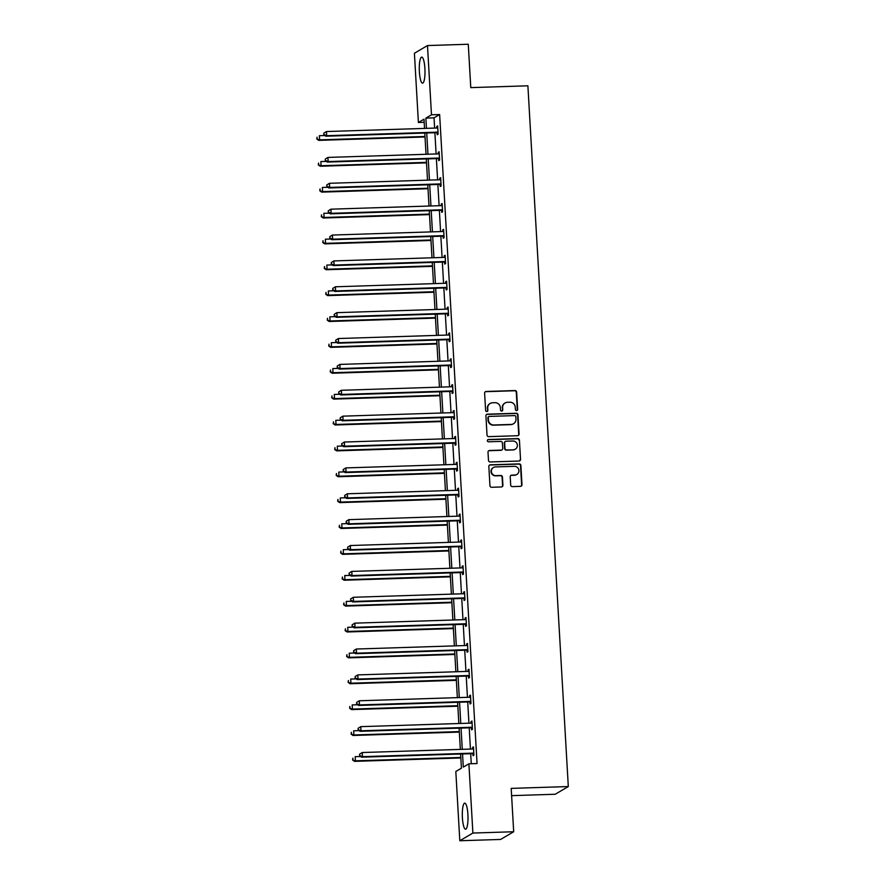 <?xml version="1.0" encoding="UTF-8"?>
<svg xmlns="http://www.w3.org/2000/svg" width="885" height="885" viewBox="0 0 885 885"><rect width="100%" height="100%" fill="white"/><g stroke="black" fill="none" stroke-linecap="round" stroke-linejoin="round"><path stroke-width="1.33" d="M516.586 410.596A1.151 1.117 59.5 0 0 517.648 409.423L516.641 392.121A1.637 1.593 59.5 0 0 514.948 390.55L486.119 391.469A1.637 1.593 59.5 0 0 484.615 393.15L485.611 410.441A1.151 1.117 59.5 0 0 487.314 411.403A1.151 1.117 59.5 0 0 487.856 410.374L487.724 408.129A5.255 5.089 59.5 0 1 492.547 402.763L494.947 402.686A5.255 5.089 59.5 0 1 500.379 407.731L500.501 409.965A1.151 1.117 59.5 0 0 502.204 410.928A1.151 1.117 59.5 0 0 502.746 409.899L502.614 407.653A5.255 5.089 59.5 0 1 507.448 402.288L509.849 402.21A5.255 5.089 59.5 0 1 515.269 407.255L515.402 409.49A1.151 1.117 59.5 0 0 516.586 410.596M516.917 410.529A1.151 1.117 59.5 0 0 517.294 409.633L516.298 392.332A1.637 1.593 59.5 0 0 514.594 390.75L485.765 391.679A1.637 1.593 59.5 0 0 485.212 391.801M487.126 411.481A1.151 1.117 59.5 0 0 487.502 410.585L487.724 408.129M502.027 411.005A1.151 1.117 59.5 0 0 502.392 410.109L502.614 407.653M462.401 817.795A13.043 2.832 88.2 0 1 464.736 803.126A13.043 2.832 88.2 0 1 467.911 814.543A13.043 2.832 88.2 0 1 465.576 829.212A13.043 2.832 88.2 0 1 462.401 817.795M419.379 71.762A13.043 2.832 88.2 0 1 421.725 57.094A13.043 2.832 88.2 0 1 424.9 68.51A13.043 2.832 88.2 0 1 422.554 83.168A13.043 2.832 88.2 0 1 419.379 71.762M510.689 485.035A1.637 1.593 59.5 0 0 512.382 486.617L520.48 486.352A1.637 1.593 59.5 0 0 521.984 484.681L520.878 465.466A1.637 1.593 59.5 0 0 519.174 463.884L490.345 464.813A1.637 1.593 59.5 0 0 488.841 466.483L489.947 485.699A1.637 1.593 59.5 0 0 491.64 487.281L501.419 486.96A1.637 1.593 59.5 0 0 502.923 485.29L502.448 477.059A1.637 1.593 59.5 0 0 500.755 475.488L495.91 475.643A4.392 4.259 59.5 0 1 493.432 467.501A4.392 4.259 59.5 0 1 495.401 466.926L514.384 466.329A4.392 4.259 59.5 0 1 516.862 474.46A4.392 4.259 59.5 0 1 514.893 475.035L511.729 475.134A1.637 1.593 59.5 0 0 510.214 476.816L510.689 485.035M424.18 122.307L418.395 122.495L414.401 53.255L427.488 45.555L468.276 44.25L470.776 87.626L527.891 85.801L568.303 786.555L511.187 788.38L513.687 831.745L472.889 833.05L459.813 840.75L455.819 771.499L461.417 768.202L460.598 754.031M427.488 45.555L431.482 114.796L425.873 118.092L426.459 128.347M462.534 753.965L463.298 767.107L468.895 763.81L477.059 763.545L439.635 114.541L431.482 114.796M468.895 763.81L472.889 833.05M517.559 435.719A1.637 1.593 59.5 0 0 519.064 434.048L517.957 414.833A1.637 1.593 59.5 0 0 516.265 413.262L487.425 414.18A1.637 1.593 59.5 0 0 485.92 415.861L487.027 435.066A1.637 1.593 59.5 0 0 488.719 436.648L517.559 435.719M519.418 440.155L520.524 459.359A1.637 1.593 59.5 0 1 519.019 461.041L490.179 461.959A1.637 1.593 59.5 0 1 488.487 460.388L488.011 452.158A1.637 1.593 59.5 0 1 489.527 450.487L501.22 450.111A1.637 1.593 59.5 0 0 502.724 448.43L502.403 442.976A1.637 1.593 59.5 0 0 500.711 441.405L488.542 441.792A1.151 1.117 59.5 0 1 487.889 439.657A1.151 1.117 59.5 0 1 488.409 439.513L517.725 438.573A1.637 1.593 59.5 0 1 519.418 440.155L520.524 459.359M513.687 831.745L500.6 839.445L459.813 840.75M511.607 795.648L555.216 794.254L568.303 786.555M426.736 132.982L427.953 154.222M428.229 158.857L429.446 180.097M429.712 184.733L430.94 205.973M431.205 210.608L432.433 231.848M432.699 236.483L433.927 257.723M434.192 262.358L435.42 283.598M435.685 288.233L436.913 309.473M437.179 314.109L438.396 335.338M438.672 339.984L439.889 361.213M440.155 365.848L441.383 387.088M441.648 391.723L442.876 412.963M443.142 417.598L444.37 438.838M444.635 443.474L445.863 464.713M446.128 469.349L447.356 490.589M447.622 495.224L448.839 516.464M449.115 521.099L450.332 542.339M450.598 546.974L451.826 568.203M452.091 572.849L453.319 594.078M453.585 598.725L454.813 619.954M455.078 624.589L456.306 645.829M456.572 650.464L457.799 671.704M458.065 676.339L459.282 697.579M459.558 702.214L460.775 723.454M461.041 728.089L462.269 749.329M424.534 128.413L424.003 119.198L418.395 122.495M460.333 749.385L459.116 728.156M458.839 723.51L457.622 702.281M457.357 697.645L456.129 676.406M455.863 671.77L454.636 650.53M454.37 645.895L453.142 624.655M452.877 620.02L451.649 598.78M451.383 594.145L450.155 572.905M449.89 568.27L448.673 547.03M448.396 542.394L447.179 521.154M446.914 516.519L445.686 495.29M445.42 490.644L444.193 469.415M443.927 464.769L442.699 443.54M442.434 438.905L441.206 417.665M440.94 413.029L439.712 391.79M439.447 387.154L438.23 365.914M437.953 361.279L436.736 340.039M436.471 335.404L435.243 314.164M434.977 309.529L433.75 288.289M433.484 283.654L432.256 262.425M431.991 257.778L430.763 236.549M430.497 231.903L429.269 210.674M429.004 206.039L427.787 184.799M427.51 180.164L426.293 158.924M426.028 154.289L424.8 133.049M439.635 114.541L434.037 117.838L434.623 128.093M434.889 132.728L436.117 153.968M436.382 158.603L437.61 179.832M437.876 184.478L439.104 205.707M439.369 210.353L440.586 231.582M440.863 236.218L442.08 257.458M442.345 262.093L443.573 283.333M443.839 287.968L445.066 309.208M445.332 313.843L446.56 335.083M446.825 339.718L448.053 360.958M448.319 365.594L449.547 386.834M449.812 391.469L451.029 412.709M451.306 417.344L452.523 438.573M452.799 443.219L454.016 464.448M454.282 469.094L455.509 490.323M455.775 494.958L457.003 516.198M457.268 520.834L458.496 542.074M458.762 546.709L459.99 567.949M460.255 572.584L461.483 593.824M461.749 598.459L462.966 619.699M463.242 624.334L464.459 645.574M464.725 650.209L465.952 671.438M466.218 676.085L467.446 697.314M467.711 701.96L468.939 723.189M469.205 727.824L470.433 749.064M470.698 753.699L471.274 763.733M434.037 117.838L425.873 118.092M472.656 748.998L472.568 747.416L473.453 746.896L473.929 755.182L473.044 755.702L472.933 753.854M471.163 723.122L471.074 721.54L471.959 721.021L472.435 729.306L471.55 729.826L471.44 727.979M469.669 697.247L469.581 695.665L470.466 695.145L470.942 703.442L470.057 703.962L469.946 702.104M468.176 671.372L468.088 669.79L468.973 669.27L469.448 677.567L468.563 678.087L468.464 676.228M466.683 645.497L466.594 643.915L467.479 643.395L467.955 651.692L467.07 652.212L466.97 650.353M465.2 619.622L465.101 618.04L465.986 617.52L466.461 625.817L465.587 626.337L465.477 624.478M463.707 593.746L463.607 592.165L464.492 591.645L464.979 599.942L464.094 600.461L463.983 598.603M462.213 567.871L462.125 566.289L463.01 565.769L463.486 574.066L462.601 574.586L462.49 572.728M460.72 542.007L460.631 540.425L461.516 539.905L461.992 548.191L461.107 548.711L460.997 546.853M459.226 516.132L459.138 514.55L460.023 514.03L460.499 522.316L459.614 522.836L459.503 520.988M457.733 490.257L457.645 488.675L458.53 488.155L459.005 496.441L458.12 496.961L458.021 495.113M456.24 464.382L456.151 462.8L457.036 462.28L457.512 470.566L456.627 471.097L456.527 469.238M454.757 438.506L454.658 436.924L455.543 436.405L456.018 444.701L455.144 445.221L455.034 443.363M453.264 412.631L453.164 411.049L454.049 410.529L454.536 418.826L453.651 419.346L453.54 417.488M451.77 386.756L451.682 385.174L452.567 384.654L453.043 392.951L452.158 393.471L452.047 391.613M450.277 360.881L450.188 359.299L451.073 358.779L451.549 367.076L450.664 367.596L450.553 365.737M448.784 335.006L448.695 333.424L449.58 332.904L450.056 341.201L449.171 341.721L449.06 339.862M447.29 309.142L447.202 307.549L448.087 307.029L448.562 315.326L447.677 315.845L447.578 313.987M445.797 283.266L445.708 281.684L446.593 281.164L447.069 289.45L446.184 289.97L446.084 288.123M444.314 257.391L444.215 255.809L445.1 255.289L445.575 263.575L444.701 264.095L444.591 262.248M442.821 231.516L442.721 229.934L443.606 229.414L444.093 237.7L443.208 238.22L443.097 236.372M441.327 205.641L441.239 204.059L442.113 203.539L442.6 211.836L441.715 212.356L441.604 210.497M439.834 179.766L439.745 178.184L440.63 177.664L441.106 185.961L440.221 186.481L440.11 184.622M438.341 153.89L438.252 152.309L439.137 151.789L439.613 160.085L438.728 160.605L438.617 158.747M436.847 128.015L436.759 126.433L437.644 125.913L438.119 134.21L437.234 134.73L437.135 132.872M436.759 126.433L437.666 126.411M438.252 152.309L439.159 152.275M439.745 178.184L440.653 178.15M441.239 204.059L442.146 204.026M442.721 229.934L443.639 229.901M444.215 255.809L445.133 255.776M445.708 281.684L446.626 281.651M447.202 307.549L448.109 307.526M448.695 333.424L449.602 333.402M450.188 359.299L451.096 359.277M451.682 385.174L452.589 385.152M453.164 411.049L454.082 411.016M454.658 436.924L455.576 436.891M456.151 462.8L457.069 462.766M457.645 488.675L458.563 488.642M459.138 514.55L460.045 514.517M460.631 540.425L461.539 540.392M462.125 566.289L463.032 566.267M463.607 592.165L464.525 592.142M465.101 618.04L466.019 618.018M466.594 643.915L467.512 643.882M468.088 669.79L469.006 669.757M469.581 695.665L470.488 695.632M471.074 721.54L471.982 721.507M472.568 747.416L473.475 747.383M505.081 402.963L504.727 403.173A5.255 5.089 59.5 0 0 502.26 407.863M490.179 403.438L489.825 403.648A5.255 5.089 59.5 0 0 487.369 408.339M518.112 435.608A1.637 1.593 59.5 0 0 518.71 434.247L517.603 415.043A1.637 1.593 59.5 0 0 515.911 413.461L487.071 414.39A1.637 1.593 59.5 0 0 486.518 414.512M515.811 416.691A1.151 1.117 59.5 0 0 514.627 415.596L489.328 416.404A1.151 1.117 59.5 0 0 488.266 417.576L488.398 419.933A5.255 5.089 59.5 0 0 493.83 424.988L511.132 424.435A5.255 5.089 59.5 0 0 515.955 419.059L515.811 416.691M488.808 416.547L488.454 416.758A1.151 1.117 59.5 0 0 487.912 417.786L488.266 417.576M513.488 423.749L513.134 423.959A5.255 5.089 59.5 0 1 510.778 424.634L493.476 425.187A5.255 5.089 59.5 0 1 488.044 420.143L487.912 417.786M519.572 460.919A1.637 1.593 59.5 0 0 520.17 459.569M501.95 449.901L501.596 450.1A1.637 1.593 59.5 0 1 500.866 450.321L489.173 450.686A1.637 1.593 59.5 0 0 488.62 450.808M519.064 440.354A1.637 1.593 59.5 0 0 517.371 438.783L488.055 439.712A1.151 1.117 59.5 0 0 487.724 439.779M513.344 449.724A4.392 4.259 59.5 0 0 517.194 444.181A4.392 4.259 59.5 0 0 512.846 441.007L506.154 441.228A1.637 1.593 59.5 0 0 504.649 442.909L504.97 448.363A1.637 1.593 59.5 0 0 506.662 449.934L512.99 449.934A4.392 4.259 59.5 0 0 514.97 449.359L515.324 449.149M505.423 441.438L505.07 441.648A1.637 1.593 59.5 0 0 504.295 443.108L504.649 442.909M512.99 449.934L506.308 450.144A1.637 1.593 59.5 0 1 504.616 448.562L504.295 443.108M516.862 474.46L516.508 474.67A4.392 4.259 59.5 0 1 514.539 475.245L511.375 475.345A1.637 1.593 59.5 0 0 510.811 475.466M493.432 467.501L493.078 467.711A4.392 4.259 59.5 0 0 495.556 475.853L495.91 475.643M501.972 486.838A1.637 1.593 59.5 0 0 502.569 485.489L502.094 477.269A1.637 1.593 59.5 0 0 500.401 475.699L495.556 475.853M521.033 486.23A1.637 1.593 59.5 0 0 521.63 484.88L520.524 465.676A1.637 1.593 59.5 0 0 518.831 464.094L489.991 465.012A1.637 1.593 59.5 0 0 489.438 465.134M324.817 135.527L319.374 135.704L319.607 139.852L318.722 140.372L425.021 136.976M317.151 138.834L317.051 137.175L316.797 139.045L319.607 139.852L424.999 136.489M318.722 140.372L316.797 139.045M323.777 133.226L323.866 134.874L323.777 133.226L326.443 131.544L436.913 128.015A1.67 1.626 59.5 0 0 437.511 127.871L437.754 127.772M324.131 133.016L326.443 131.544L326.676 135.693L325.802 136.213L436.272 132.684A1.67 1.626 59.5 0 1 436.88 132.783L438.064 133.215M438.009 132.352L437.765 132.263A1.67 1.626 59.5 0 0 437.157 132.164L326.676 135.693L324.22 134.675M323.866 134.874L325.802 136.213M326.299 161.402L320.857 161.579L321.1 165.727L320.215 166.247L426.515 162.851M318.644 164.71L318.545 163.05L318.29 164.909L321.1 165.727L426.493 162.364M320.215 166.247L318.29 164.909M327.793 187.277L322.35 187.454L322.594 191.602L321.709 192.122L428.008 188.726M320.138 190.585L320.038 188.925L319.784 190.784L322.594 191.602L427.975 188.228M321.709 192.122L319.784 190.784M325.26 159.09L325.359 160.749L325.26 159.09L327.937 157.419L438.407 153.89A1.67 1.626 59.5 0 0 439.004 153.747L439.237 153.647M325.614 158.891L327.937 157.419L328.169 161.568L327.284 162.088L437.765 158.559A1.67 1.626 59.5 0 1 438.374 158.658L439.557 159.09M439.502 158.227L439.259 158.138A1.67 1.626 59.5 0 0 438.639 158.039L328.169 161.568L325.713 160.55M325.359 160.749L327.284 162.088M326.753 184.965L326.853 186.624L326.753 184.965L329.43 183.295L439.9 179.766A1.67 1.626 59.5 0 0 440.498 179.622L440.73 179.522M327.107 184.766L329.43 183.295L329.662 187.443L328.777 187.963L439.248 184.434A1.67 1.626 59.5 0 1 439.867 184.534L441.051 184.965M440.995 184.102L440.752 184.014A1.67 1.626 59.5 0 0 440.133 183.914L329.662 187.443L327.207 186.414M326.853 186.624L328.777 187.963M329.286 213.152L323.844 213.329L324.087 217.478L323.202 217.998L429.502 214.601M321.631 216.449L321.532 214.801L321.277 216.659L324.087 217.478L429.468 214.104M323.202 217.998L321.277 216.659M328.247 210.84L328.346 212.5L328.247 210.84L330.913 209.17L441.394 205.641A1.67 1.626 59.5 0 0 441.991 205.497L442.223 205.397M328.601 210.63L330.913 209.17L331.156 213.318L330.271 213.838L440.741 210.309A1.67 1.626 59.5 0 1 441.361 210.409L442.544 210.84M442.489 209.977L442.246 209.889A1.67 1.626 59.5 0 0 441.626 209.789L331.156 213.318L328.7 212.289M328.346 212.5L330.271 213.838M330.78 239.027L325.337 239.204L325.58 243.353L324.695 243.873L430.995 240.477M323.113 242.324L323.025 240.665L322.76 242.534L325.58 243.353L430.962 239.979M324.695 243.873L322.76 242.534M329.74 236.715L329.839 238.375L329.74 236.715L332.406 235.045L442.876 231.516A1.67 1.626 59.5 0 0 443.485 231.372L443.717 231.273M330.094 236.505L332.406 235.045L332.649 239.182L331.764 239.702L442.234 236.173A1.67 1.626 59.5 0 1 442.854 236.284L444.027 236.715M443.982 235.852L443.739 235.764A1.67 1.626 59.5 0 0 443.119 235.653L332.649 239.182L330.194 238.165M329.839 238.375L331.764 239.702M332.273 264.903L326.83 265.08L327.063 269.217L326.189 269.737L432.488 266.352M324.607 268.199L324.518 266.54L324.253 268.409L327.063 269.217L432.455 265.854M326.189 269.737L324.253 268.409M331.233 262.591L331.333 264.25L331.233 262.591L333.899 260.92L444.37 257.391A1.67 1.626 59.5 0 0 444.978 257.247L445.21 257.137M331.587 262.38L333.899 260.92L334.143 265.058L333.258 265.577L443.728 262.048A1.67 1.626 59.5 0 1 444.347 262.148L445.52 262.591M445.476 261.728L445.232 261.628A1.67 1.626 59.5 0 0 444.613 261.529L334.143 265.058L331.676 264.04M331.333 264.25L333.258 265.577M333.767 290.778L328.324 290.955L328.556 295.092L327.671 295.612L433.971 292.216M326.1 294.074L326.001 292.415L325.746 294.285L328.556 295.092L433.949 291.729M327.671 295.612L325.746 294.285M332.727 288.466L332.815 290.125L332.727 288.466L335.393 286.784L445.863 283.255A1.67 1.626 59.5 0 0 446.471 283.123L446.704 283.012M333.081 288.256L335.393 286.784L335.636 290.933L334.751 291.453L445.221 287.924A1.67 1.626 59.5 0 1 445.841 288.023L447.013 288.466M446.969 287.592L446.715 287.503A1.67 1.626 59.5 0 0 446.106 287.404L335.636 290.933L333.169 289.915M332.815 290.125L334.751 291.453M335.26 316.653L329.817 316.819L330.05 320.967L329.165 321.487L435.464 318.091M327.594 319.95L327.494 318.29L327.24 320.16L330.05 320.967L435.442 317.604M329.165 321.487L327.24 320.16M334.22 314.341L334.309 316L334.22 314.341L336.886 312.659L447.356 309.13A1.67 1.626 59.5 0 0 447.954 308.998L448.197 308.887M334.574 314.131L336.886 312.659L337.119 316.808L336.245 317.328L446.715 313.799A1.67 1.626 59.5 0 1 447.323 313.898L448.507 314.341M448.452 313.467L448.208 313.378A1.67 1.626 59.5 0 0 447.6 313.279L337.119 316.808L334.663 315.79M334.309 316L336.245 317.328M336.742 342.528L331.3 342.694L331.543 346.843L330.658 347.363L436.958 343.966M329.087 345.825L328.988 344.165L328.733 346.035L331.543 346.843L436.936 343.48M330.658 347.363L328.733 346.035M335.703 340.216L335.802 341.875L335.703 340.216L338.38 338.535L448.85 335.006A1.67 1.626 59.5 0 0 449.447 334.873L449.68 334.762M336.057 340.006L338.38 338.535L338.612 342.683L337.727 343.203L448.208 339.674A1.67 1.626 59.5 0 1 448.817 339.774L450 340.205M449.945 339.342L449.702 339.254A1.67 1.626 59.5 0 0 449.093 339.154L338.612 342.683L336.156 341.665M335.802 341.875L337.727 343.203M338.236 368.403L332.793 368.569L333.037 372.718L332.152 373.238L438.451 369.841M330.581 371.7L330.481 370.041L330.227 371.91L333.037 372.718L438.418 369.355M332.152 373.238L330.227 371.91M339.729 394.267L334.287 394.445L334.53 398.593L333.645 399.113L439.945 395.717M332.074 397.575L331.975 395.916L331.72 397.785L334.53 398.593L439.911 395.23M333.645 399.113L331.72 397.785M341.223 420.143L335.78 420.32L336.023 424.468L335.138 424.988L441.438 421.592M333.556 423.45L333.468 421.791L333.202 423.649L336.023 424.468L441.405 421.105M335.138 424.988L333.202 423.649M342.716 446.018L337.273 446.195L337.506 450.343L336.632 450.863L442.931 447.467M335.05 449.326L334.961 447.666L334.696 449.525L337.506 450.343L442.898 446.969M336.632 450.863L334.696 449.525M344.21 471.893L338.767 472.07L338.999 476.219L338.114 476.738L444.414 473.342M336.543 475.19L336.444 473.53L336.189 475.4L338.999 476.219L444.392 472.844M338.114 476.738L336.189 475.4M345.703 497.768L340.26 497.945L340.493 502.094L339.608 502.614L445.907 499.217M338.037 501.065L337.937 499.405L337.683 501.275L340.493 502.094L445.885 498.72M339.608 502.614L337.683 501.275M347.185 523.643L341.743 523.82L341.986 527.958L341.101 528.478L447.401 525.093M339.53 526.94L339.431 525.281L339.176 527.15L341.986 527.958L447.379 524.595M341.101 528.478L339.176 527.15M348.679 549.519L343.236 549.696L343.48 553.833L342.595 554.353L448.894 550.957M341.024 552.815L340.924 551.156L340.67 553.025L343.48 553.833L448.872 550.47M342.595 554.353L340.67 553.025M350.172 575.394L344.73 575.56L344.973 579.708L344.088 580.228L450.388 576.832M342.517 578.69L342.418 577.031L342.163 578.901L344.973 579.708L450.354 576.345M344.088 580.228L342.163 578.901M351.666 601.269L346.223 601.435L346.466 605.583L345.581 606.103L451.881 602.707M343.999 604.566L343.911 602.906L343.645 604.776L346.466 605.583L451.848 602.22M345.581 606.103L343.645 604.776M337.196 366.091L337.296 367.751L337.196 366.091L339.873 364.41L450.343 360.881A1.67 1.626 59.5 0 0 450.941 360.748L451.173 360.637M337.55 365.881L339.873 364.41L340.106 368.558L339.22 369.078L449.691 365.549A1.67 1.626 59.5 0 1 450.31 365.649L451.494 366.08M451.438 365.217L451.195 365.129A1.67 1.626 59.5 0 0 450.576 365.029L340.106 368.558L337.65 367.541M337.296 367.751L339.22 369.078M338.69 391.955L338.789 393.615L338.69 391.955L341.356 390.285L451.837 386.756A1.67 1.626 59.5 0 0 452.434 386.612L452.666 386.513M339.043 391.756L341.356 390.285L341.599 394.433L340.714 394.953L451.184 391.424A1.67 1.626 59.5 0 1 451.804 391.524L452.987 391.955M452.932 391.093L452.689 391.004A1.67 1.626 59.5 0 0 452.069 390.904L341.599 394.433L339.143 393.416M338.789 393.615L340.714 394.953M340.183 417.831L340.283 419.49L340.183 417.831L342.849 416.16L453.319 412.631A1.67 1.626 59.5 0 0 453.928 412.487L454.16 412.388M340.537 417.631L342.849 416.16L343.092 420.309L342.207 420.829L452.677 417.3A1.67 1.626 59.5 0 1 453.297 417.399L454.47 417.831M454.425 416.968L454.182 416.879A1.67 1.626 59.5 0 0 453.562 416.78L343.092 420.309L340.637 419.291M340.283 419.49L342.207 420.829M341.676 443.706L341.776 445.365L341.676 443.706L344.342 442.035L454.813 438.506A1.67 1.626 59.5 0 0 455.421 438.363L455.653 438.263M342.03 443.496L344.342 442.035L344.586 446.184L343.701 446.704L454.171 443.175A1.67 1.626 59.5 0 1 454.79 443.274L455.963 443.706M455.919 442.843L455.675 442.754A1.67 1.626 59.5 0 0 455.056 442.655L344.586 446.184L342.13 445.155M341.776 445.365L343.701 446.704M343.17 469.581L343.258 471.24L343.17 469.581L345.836 467.911L456.306 464.382A1.67 1.626 59.5 0 0 456.914 464.238L457.147 464.138M343.524 469.371L345.836 467.911L346.079 472.059L345.194 472.579L455.664 469.05A1.67 1.626 59.5 0 1 456.284 469.15L457.456 469.581M457.412 468.718L457.158 468.63A1.67 1.626 59.5 0 0 456.549 468.53L346.079 472.059L343.612 471.03M343.258 471.24L345.194 472.579M344.663 495.456L344.752 497.116L344.663 495.456L347.329 493.786L457.799 490.257A1.67 1.626 59.5 0 0 458.397 490.113L458.64 490.002M345.017 495.246L347.329 493.786L347.562 497.923L346.688 498.443L457.158 494.914A1.67 1.626 59.5 0 1 457.766 495.025L458.95 495.456M458.895 494.593L458.651 494.505A1.67 1.626 59.5 0 0 458.043 494.394L347.562 497.923L345.106 496.905M344.752 497.116L346.688 498.443M346.146 521.331L346.245 522.991L346.146 521.331L348.823 519.65L459.293 516.121A1.67 1.626 59.5 0 0 459.89 515.988L460.123 515.878M346.5 521.121L348.823 519.65L349.055 523.798L348.17 524.318L458.651 520.789A1.67 1.626 59.5 0 1 459.26 520.889L460.443 521.331M460.388 520.468L460.145 520.369A1.67 1.626 59.5 0 0 459.536 520.269L349.055 523.798L346.599 522.781M346.245 522.991L348.17 524.318M347.639 547.207L347.739 548.866L347.639 547.207L350.316 545.525L460.786 541.996A1.67 1.626 59.5 0 0 461.384 541.863L461.616 541.753M347.993 546.996L350.316 545.525L350.548 549.673L349.663 550.193L460.134 546.664A1.67 1.626 59.5 0 1 460.753 546.764L461.937 547.207M461.881 546.333L461.638 546.244A1.67 1.626 59.5 0 0 461.019 546.145L350.548 549.673L348.093 548.656M347.739 548.866L349.663 550.193M349.132 573.082L349.232 574.741L349.132 573.082L351.799 571.4L462.28 567.871A1.67 1.626 59.5 0 0 462.877 567.739L463.109 567.628M349.486 572.872L351.799 571.4L352.042 575.549L351.157 576.069L461.627 572.54A1.67 1.626 59.5 0 1 462.247 572.639L463.43 573.071M463.375 572.208L463.132 572.119A1.67 1.626 59.5 0 0 462.512 572.02L352.042 575.549L349.586 574.531M349.232 574.741L351.157 576.069M350.626 598.957L350.726 600.616L350.626 598.957L353.292 597.275L463.762 593.746A1.67 1.626 59.5 0 0 464.371 593.614L464.603 593.503M350.98 598.747L353.292 597.275L353.535 601.424L352.65 601.944L463.12 598.415A1.67 1.626 59.5 0 1 463.74 598.514L464.913 598.946M464.868 598.083L464.625 597.994A1.67 1.626 59.5 0 0 464.005 597.895L353.535 601.424L351.079 600.406M350.726 600.616L352.65 601.944M353.159 627.133L347.716 627.31L347.949 631.459L347.075 631.978L453.374 628.582M345.493 630.441L345.404 628.781L345.139 630.651L347.949 631.459L453.341 628.096M347.075 631.978L345.139 630.651M352.119 624.832L352.219 626.48L352.119 624.832L354.785 623.151L465.256 619.622A1.67 1.626 59.5 0 0 465.864 619.478L466.096 619.378M352.473 624.622L354.785 623.151L355.029 627.299L354.144 627.819L464.614 624.29A1.67 1.626 59.5 0 1 465.233 624.39L466.406 624.821M466.362 623.958L466.118 623.87A1.67 1.626 59.5 0 0 465.499 623.77L355.029 627.299L352.573 626.281M352.219 626.48L354.144 627.819M354.653 653.008L349.21 653.185L349.442 657.334L348.557 657.854L454.868 654.457M346.986 656.316L346.887 654.657L346.632 656.515L349.442 657.334L454.835 653.971M348.557 657.854L346.632 656.515M353.613 650.696L353.701 652.356L353.613 650.696L356.279 649.026L466.749 645.497A1.67 1.626 59.5 0 0 467.357 645.353L467.59 645.253M353.967 650.497L356.279 649.026L356.522 653.174L355.637 653.694L466.107 650.165A1.67 1.626 59.5 0 1 466.727 650.265L467.899 650.696M467.855 649.833L467.612 649.745A1.67 1.626 59.5 0 0 466.992 649.645L356.522 653.174L354.055 652.156M353.701 652.356L355.637 653.694M356.146 678.883L350.703 679.061L350.936 683.209L350.051 683.729L456.35 680.333M348.48 682.191L348.38 680.532L348.126 682.39L350.936 683.209L456.328 679.835M350.051 683.729L348.126 682.39M355.106 676.571L355.195 678.231L355.106 676.571L357.772 674.901L468.242 671.372A1.67 1.626 59.5 0 0 468.851 671.228L469.083 671.129M355.46 676.372L357.772 674.901L358.005 679.049L357.131 679.569L467.601 676.04A1.67 1.626 59.5 0 1 468.209 676.14L469.393 676.571M469.349 675.709L469.094 675.62A1.67 1.626 59.5 0 0 468.486 675.52L358.005 679.049L355.549 678.021M355.195 678.231L357.131 679.569M357.64 704.759L352.186 704.936L352.429 709.084L351.544 709.604L457.844 706.208M349.973 708.055L349.874 706.407L349.619 708.265L352.429 709.084L457.822 705.71M351.544 709.604L349.619 708.265M356.6 702.447L356.688 704.106L356.6 702.447L359.266 700.776L469.736 697.247A1.67 1.626 59.5 0 0 470.333 697.103L470.566 697.004M356.943 702.236L359.266 700.776L359.498 704.925L358.613 705.445L469.094 701.916A1.67 1.626 59.5 0 1 469.703 702.015L470.886 702.447M470.831 701.584L470.588 701.495A1.67 1.626 59.5 0 0 469.979 701.396L359.498 704.925L357.042 703.896M356.688 704.106L358.613 705.445M359.122 730.634L353.679 730.811L353.923 734.959L353.038 735.479L459.337 732.083M351.467 733.931L351.367 732.271L351.113 734.141L353.923 734.959L459.315 731.585M353.038 735.479L351.113 734.141M358.082 728.322L358.182 729.981L358.082 728.322L360.759 726.651L471.229 723.122A1.67 1.626 59.5 0 0 471.827 722.979L472.059 722.879M358.436 728.112L360.759 726.651L360.991 730.789L360.106 731.309L470.577 727.78A1.67 1.626 59.5 0 1 471.196 727.89L472.38 728.322M472.324 727.459L472.081 727.37A1.67 1.626 59.5 0 0 471.462 727.26L360.991 730.789L358.536 729.771M358.182 729.981L360.106 731.309M360.615 756.509L355.173 756.686L355.416 760.823L354.531 761.354L460.831 757.958M352.96 759.806L352.861 758.146L352.606 760.016L355.416 760.823L460.797 757.46M354.531 761.354L352.606 760.016M359.576 754.197L359.675 755.856L359.576 754.197L362.242 752.527L472.723 748.998A1.67 1.626 59.5 0 0 473.32 748.854L473.552 748.743M359.93 753.987L362.242 752.527L362.485 756.664L361.6 757.184L472.07 753.655A1.67 1.626 59.5 0 1 472.69 753.755L473.873 754.197M473.818 753.334L473.575 753.235A1.67 1.626 59.5 0 0 472.955 753.135L362.485 756.664L360.029 755.646M359.675 755.856L361.6 757.184M437.765 132.263L436.88 132.783M437.157 132.164L436.272 132.684M439.259 158.138L438.374 158.658M438.639 158.039L437.765 158.559M440.752 184.014L439.867 184.534M440.133 183.914L439.248 184.434M442.246 209.889L441.361 210.409M441.626 209.789L440.741 210.309M443.739 235.764L442.854 236.284M443.119 235.653L442.234 236.173M445.232 261.628L444.347 262.148M444.613 261.529L443.728 262.048M446.715 287.503L445.841 288.023M446.106 287.404L445.221 287.924M448.208 313.378L447.323 313.898M447.6 313.279L446.715 313.799M449.702 339.254L448.817 339.774M449.093 339.154L448.208 339.674M451.195 365.129L450.31 365.649M450.576 365.029L449.691 365.549M452.689 391.004L451.804 391.524M452.069 390.904L451.184 391.424M454.182 416.879L453.297 417.399M453.562 416.78L452.677 417.3M455.675 442.754L454.79 443.274M455.056 442.655L454.171 443.175M457.158 468.63L456.284 469.15M456.549 468.53L455.664 469.05M458.651 494.505L457.766 495.025M458.043 494.394L457.158 494.914M460.145 520.369L459.26 520.889M459.536 520.269L458.651 520.789M461.638 546.244L460.753 546.764M461.019 546.145L460.134 546.664M463.132 572.119L462.247 572.639M462.512 572.02L461.627 572.54M464.625 597.994L463.74 598.514M464.005 597.895L463.12 598.415M466.118 623.87L465.233 624.39M465.499 623.77L464.614 624.29M467.612 649.745L466.727 650.265M466.992 649.645L466.107 650.165M469.094 675.62L468.209 676.14M468.486 675.52L467.601 676.04M470.588 701.495L469.703 702.015M469.979 701.396L469.094 701.916M472.081 727.37L471.196 727.89M471.462 727.26L470.577 727.78M473.575 753.235L472.69 753.755M472.955 753.135L472.07 753.655"/></g></svg>
